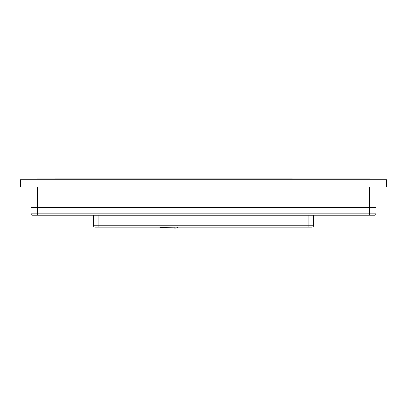 <?xml version="1.0" encoding="UTF-8"?>
<svg xmlns="http://www.w3.org/2000/svg" width="407" height="407" viewBox="0 0 407 407"><rect width="100%" height="100%" fill="white"/><g stroke="black" fill="none" stroke-linecap="round" stroke-linejoin="round"><path stroke-width="0.61" d="M375.992 187.072L375.992 207.718L31.008 207.718L31.008 187.072M379.99 187.072L379.99 179.746L386.65 179.746L386.65 187.072L20.35 187.072L20.35 179.746L27.01 179.746L27.01 187.072M379.99 179.746L27.01 179.746M369.332 187.072L369.332 207.718L375.992 207.718L375.992 213.848A1.333 1.333 0 0 1 374.664 215.181L32.336 215.181A1.333 1.333 0 0 1 31.008 213.848L31.008 207.718L37.668 207.718L37.668 213.848L369.332 213.848L369.332 207.718L37.668 207.718L37.668 187.072M314.056 215.181A0.666 0.666 0 0 0 313.39 215.842A0.666 0.666 0 0 1 314.056 215.181A0.666 0.666 0 0 0 313.39 215.842L313.39 225.834A1.333 1.333 0 0 1 312.057 227.167L94.943 227.167A1.333 1.333 0 0 1 93.61 225.834L93.61 215.842A0.666 0.666 0 0 0 92.944 215.181A0.666 0.666 0 0 1 93.61 215.842A0.666 0.666 0 0 0 92.944 215.181M31.008 213.848A1.333 1.333 0 0 0 32.336 215.181A1.333 1.333 0 0 1 31.008 213.848L37.668 213.848L37.668 215.181M369.866 179.746L369.866 178.882L37.134 178.882L37.134 179.746M351.75 178.882L55.25 178.877M173.957 227.956L174.099 227.365L174.099 228.124L176.15 228.124L176.15 227.365L176.292 227.956M160.292 227.167L159.951 227.365A0.341 0.341 0 0 1 159.646 227.167M177.004 227.167L160.292 227.365M177.65 227.167A0.341 0.341 0 0 1 177.345 227.365M98.937 215.181L98.937 225.834L308.063 225.834L308.063 215.842L93.61 215.842M308.063 227.167L308.063 225.834L313.39 225.834M313.39 215.842L308.063 215.842L308.063 215.181M93.61 225.834L98.937 225.834L98.937 227.167M369.332 215.181L369.332 213.848L375.992 213.848M313.39 217.175L313.248 217.592"/></g></svg>
